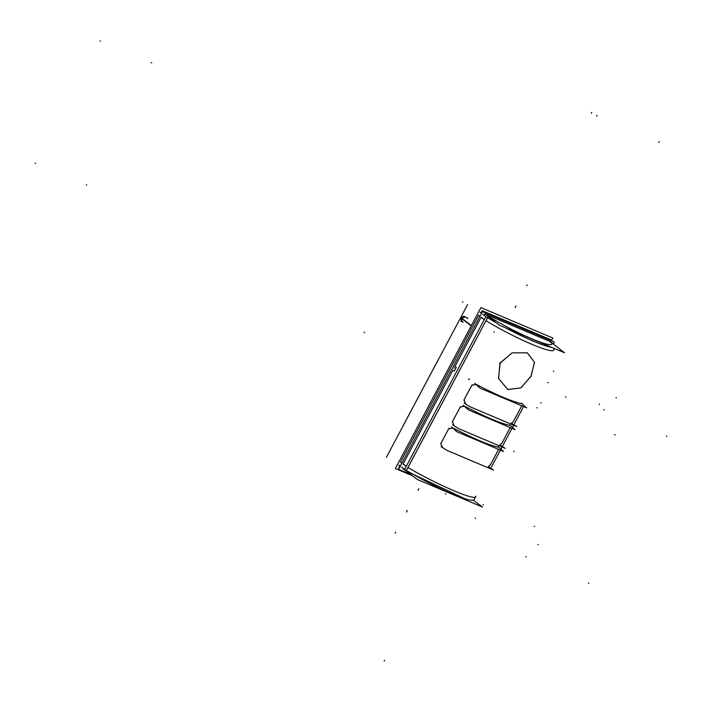 <?xml version="1.0" encoding="UTF-8"?>
<svg xmlns="http://www.w3.org/2000/svg" width="702" height="702" viewBox="0 0 702 702"><rect width="100%" height="100%" fill="white"/><g stroke="black" fill="none" stroke-linecap="round" stroke-linejoin="round"><path stroke-width="1.05" d="M455.063 366.233L456.239 367.33L455.063 366.233L481.16 317.164L484.301 319.577L481.16 317.164L455.063 366.233M483.555 314.838L485.696 314.443L483.555 314.838M549.113 341.119L486.556 314.663L489.75 317.111C517.014 333.836 553.395 349.219 551.974 343.427L549.113 341.119L486.556 314.663L489.75 317.111C517.014 333.836 553.395 349.219 551.974 343.427L549.113 341.119M401.842 463.144L400.473 462.109L478.58 315.207L479.957 316.242L478.58 315.207L400.473 462.109L401.842 463.144L400.421 462.074M406.976 471.428L404.291 469.384M403.045 464.075L452.948 370.217L454.291 370.998L452.948 370.217L403.045 464.075L406.239 466.391L403.045 464.075M456.265 367.365L454.317 371.016L456.265 367.365M485.986 320.691C515.751 338.908 555.352 355.66 553.825 349.377C555.352 355.66 515.751 338.908 485.986 320.691L407.923 467.497C437.925 485.249 477.536 502.009 475.763 496.191C477.536 502.009 437.925 485.249 407.923 467.497L485.986 320.691M499.947 363.031L512.241 352.852L527.272 352.825L534.459 362.25L531.089 376.202L520.814 387.916L507.792 389.47L498.587 378.518L499.947 363.031L512.241 352.852L527.272 352.825L534.459 362.25L531.089 376.202L520.814 387.916L507.792 389.47L498.587 378.518L499.947 363.031M452.957 427.913C474.254 438.961 489.478 445.401 498.622 447.227C489.478 445.401 474.254 438.961 452.957 427.913L448.718 428.694L452.957 427.913M440.812 443.559L448.718 428.694L440.812 443.559L442.541 447.507L440.812 443.559M489.136 466.418L488.206 466.821L489.136 466.418M490.549 464.54L498.411 449.763L490.549 464.54M464.54 406.133C485.837 417.172 501.061 423.613 510.205 425.447C501.061 423.613 485.837 417.172 464.54 406.133L460.301 406.914L464.54 406.133M452.395 421.77L460.301 406.914L452.395 421.77L454.124 425.719L452.395 421.77M500.719 444.629L499.789 445.042L500.719 444.629M502.132 442.76L509.994 427.974L502.132 442.76M476.123 384.345C497.42 395.393 512.644 401.834 521.788 403.668C512.644 401.834 497.42 395.393 476.123 384.345L471.884 385.126L476.123 384.345M463.978 399.991L471.884 385.126L463.978 399.991L465.707 403.94L463.978 399.991M511.372 423.253L513.846 421.077M513.715 420.972L521.577 406.195L513.715 420.972M407.344 471.665L406.949 470.779L407.344 471.665L464.715 498.622L406.537 471.191L406.107 470.279A4.458 3.475 125.9 0 0 406.116 470.305M461.732 321.183L462.618 321.858A2.738 2.194 -52.7 0 1 462.241 318.822A2.738 2.194 -52.7 0 1 465.944 317.506L465.057 316.821A2.738 2.194 127.3 0 0 463.89 316.453M456.195 367.33L455.01 366.198M553.351 343.998L554.387 342.058L482.414 311.618L453.115 366.707M400.28 466.084L398.833 464.996M481.519 313.303L480.071 312.214M410.591 474.447L398.543 469.348L452.606 367.672M551.43 340.803L552.895 338.057L480.923 307.616L395.366 468.532L412.232 475.666M551.079 339.821L482.265 310.723L481.072 312.969M399.192 468.129L398.683 467.909L399.842 465.751M473.192 500.149L482.537 507.063L417.479 479.545L402.755 468.646M406.309 466.268L403.045 463.899M404.826 469.506L401.412 466.962M486.003 316.83L482.651 314.18M453.913 368.225L454.422 367.269M456.274 367.269L454.247 371.077M454.247 370.989L452.895 370.182M481.028 317.234L484.24 319.7M486.898 317.357A4.458 3.466 -52.5 0 1 487.679 317.067M550.087 341.435L564.566 352.799L499.499 325.28L485.029 313.917M488.513 316.655L487.135 317.506M475.684 496.63L474.104 499.587A53.887 6.502 -152 0 1 404.642 469.401L485.828 316.725A53.887 6.502 -152 0 0 496.419 322.867M551.851 347.42A53.887 6.502 -152 0 1 505.659 327.887M406.405 470.454L487.583 317.769A4.458 0.535 28 0 1 485.942 316.707L485.907 316.777M499.587 363.592L512.109 352.852L527.334 352.799L534.547 362.337L530.809 376.798M531.432 375.631L520.945 387.916L507.792 389.557L498.508 378.431L500.21 362.425M456.914 431.748L503.492 451.447L456.914 431.748L451.605 426.948M503.492 451.447L498.192 446.647M456.87 431.712L451.561 426.913M498.832 449.245L498.543 449.868M498.604 449.429L490.382 464.891M490.68 464.645L488.223 466.839M493.585 470.103L446.998 450.403L493.515 470.059M446.998 450.403L441.128 446.683M442.286 447.358L440.996 443.629M440.672 443.866L448.894 428.404M448.85 428.852L453.018 427.957M498.78 449.227L498.499 449.833M493.541 470.068L446.955 450.368L493.541 470.068L488.425 466.83M446.955 450.368L441.075 446.647M490.637 464.61L488.171 466.804M468.497 409.959L515.075 429.668L468.497 409.959L463.188 405.168M515.075 429.668L509.775 424.868M468.453 409.933L463.144 405.133M510.407 427.465L510.126 428.08M510.187 427.65L501.965 443.102M502.263 442.865L499.798 445.05M505.168 448.324L458.582 428.615L505.098 448.28M458.582 428.615L452.702 424.894M453.869 425.579L452.579 421.849M452.255 422.077L460.477 406.625M460.433 407.063L464.601 406.177M510.363 427.439L510.082 428.053M505.115 448.288L458.538 428.58L505.115 448.288L500.008 445.042M458.538 428.58L452.658 424.859M502.22 442.83L499.754 445.015M480.071 388.18L526.658 407.88L480.071 388.18L474.771 383.38M526.658 407.88L521.358 403.08M480.028 388.145L474.727 383.345M521.99 405.686L521.709 406.3M521.77 405.87L513.548 421.323M516.742 426.535L470.164 406.835L516.681 426.491M470.164 406.835L464.285 403.115M465.452 403.79L464.162 400.061M463.838 400.298L472.06 384.845M472.016 385.284L476.184 384.389M521.946 405.659L521.665 406.265M516.698 426.5L470.121 406.8L516.698 426.5L511.591 423.262M470.121 406.8L464.241 403.08M513.803 421.051L511.337 423.236M471.375 325.57L461.442 317.988A2.738 2.194 127.3 0 0 461.214 320.56M471.217 325.868L461.275 318.296A2.738 2.194 127.3 0 1 463.364 316.514M467.435 318.638L467.734 318.076L463.487 316.286L460.828 321.279L463.153 322.262M487.829 316.962A4.458 3.466 127.5 0 0 486.828 317.304A4.458 3.466 127.5 0 1 487.829 316.962M487.978 318.006A4.458 1.606 -58.8 0 1 489.189 317.19A4.458 1.606 -58.8 0 0 487.978 318.006M494.199 332.16L493.76 331.835M603.895 409.617L604.343 409.959M666.452 436.074L666.9 436.416M525.78 556.528L526.228 556.861M588.346 582.985L588.785 583.318M616.382 397.902L615.935 397.56M553.817 371.437L553.378 371.104M475.71 518.348L475.263 518.006M538.267 544.805L537.829 544.471M100.491 41.286L100.053 40.953M548.35 382.739L547.902 382.397L548.35 382.739M151.702 62.952L151.263 62.61M599.561 404.396L599.113 404.054L599.561 404.396M86.758 185.1L86.311 184.758M534.608 526.544L534.169 526.21L534.608 526.544M35.548 163.443L35.1 163.101M483.397 504.887L482.958 504.545L483.397 504.887M566.023 397.244L565.575 396.911L566.023 397.244M541.277 402.992L540.838 402.65L541.277 402.992M514.171 451.588L513.724 451.237M384.152 661.047L384.582 660.231M364.04 332.239L364.733 332.537L364.04 332.239M615.171 435.003L614.478 434.713L615.171 435.003M537.241 407.959L536.776 407.678M445.91 494.103L445.437 493.76M468.98 379.589L468.524 379.308M469.305 379.22L468.822 378.94M591.742 112.434L591.312 113.25M462.46 301.702L462.925 302.062M486.433 314.566L489.812 317.164M386.39 457.318L467.576 304.633M659.231 141.672L658.792 142.48M597.007 115.347L596.568 116.163M487.548 317.752L406.361 470.428M552.035 343.48L548.999 341.032M406.432 512.083L406.87 511.267L406.432 512.083M395.244 533.134L395.674 532.318L395.244 533.134M403.817 424.429L414.663 404.027M395.2 533.099L395.63 532.283L395.2 533.099M418.015 490.294L418.453 489.478L418.015 490.294M515.136 307.529L515.566 306.713L515.136 307.529M515.18 307.555L515.61 306.748L515.18 307.555M406.827 511.346L407.257 510.529L406.827 511.346M415.4 402.641L426.246 382.239M406.783 511.31L407.213 510.494L406.783 511.31M526.719 285.74L527.149 284.924L526.719 285.74M526.763 285.775L527.193 284.959L526.763 285.775M515.575 306.827L516.005 306.011L515.575 306.827M418.41 489.566L418.84 488.75L418.41 489.566M426.974 380.861L437.829 360.459M418.366 489.531L418.796 488.715L418.366 489.531M471.296 325.719L462.241 318.822M553.632 350.017L554.44 348.517M523.631 406.449L513.908 424.736L523.631 406.449M513.583 425.351L512.521 427.351L513.583 425.351M512.048 428.229L502.325 446.516L512.048 428.229M502 447.139L500.938 449.131L502 447.139M500.465 450.017L490.742 468.295L500.465 450.017M406.274 470.919L403.703 469.05M408.143 472.034L406.914 471.375"/></g></svg>
